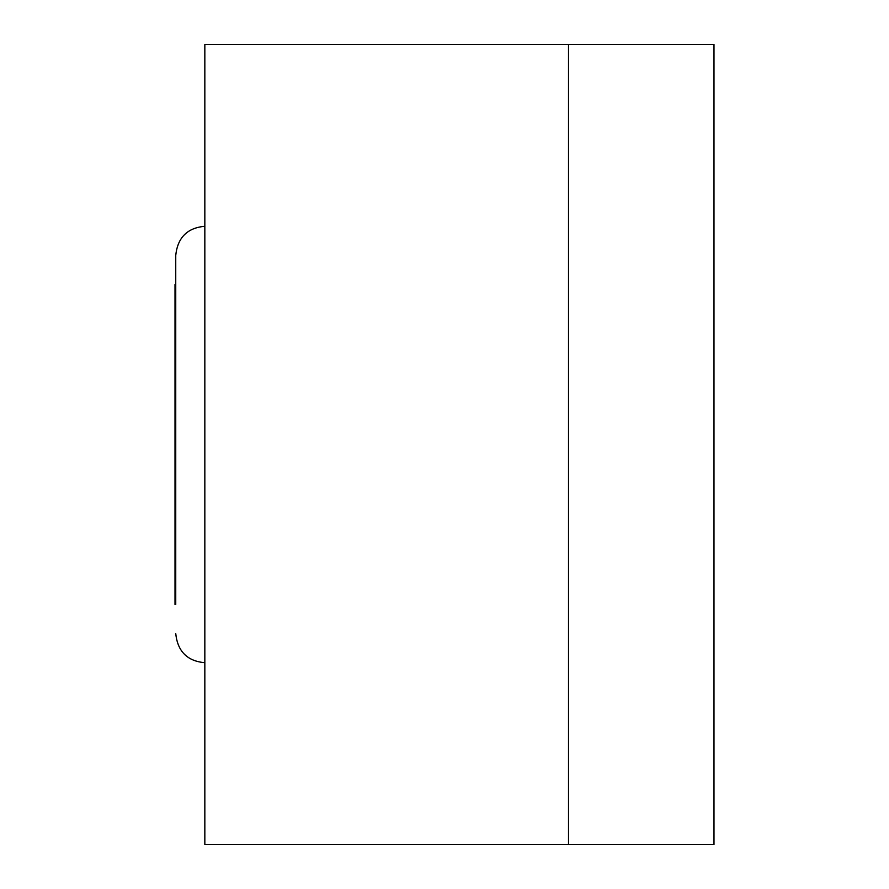 <?xml version="1.0" encoding="UTF-8"?>
<svg xmlns="http://www.w3.org/2000/svg" width="889" height="889" viewBox="0 0 889 889"><rect width="100%" height="100%" fill="white"/><g stroke="black" fill="none" stroke-linecap="round" stroke-linejoin="round"><path stroke-width="1.33" d="M568.516 44.45L568.516 844.55L713.989 844.55L713.989 44.45L204.837 44.45L204.837 844.55L568.516 844.55M175.744 604.52L175.744 255.387L175.744 604.52L175.011 604.52L175.011 284.48L175.744 284.48M204.837 662.705C187.323 661.149 177.622 651.448 175.744 633.613M204.837 226.295C187.323 227.851 177.622 237.552 175.744 255.387"/></g></svg>
